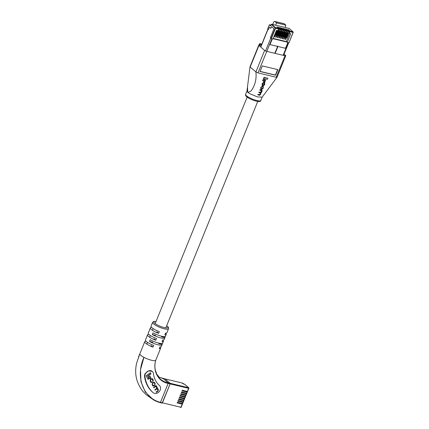 <?xml version="1.0" encoding="UTF-8"?>
<svg xmlns="http://www.w3.org/2000/svg" width="429" height="429" viewBox="0 0 429 429"><rect width="100%" height="100%" fill="white"/><g stroke="black" fill="none" stroke-linecap="round" stroke-linejoin="round"><path stroke-width="0.64" d="M186.352 391.205L187.103 392.095L182.041 390.883L182.304 390.234L187.366 391.446L188.631 388.325L170.136 383.896L162.119 403.115L162.446 402.836L180.941 407.271L182.207 404.15L177.145 402.933L177.408 402.289L182.47 403.501L182.91 402.429L177.847 401.212L178.11 400.568L183.172 401.78L183.607 400.702L178.544 399.49L178.807 398.847L183.869 400.059L184.309 398.981L179.247 397.769L179.504 397.125L184.572 398.337L185.006 397.259L179.944 396.047L180.207 395.404L185.269 396.616L185.703 395.538L180.641 394.326L180.904 393.677L185.966 394.894L186.406 393.817L181.344 392.605L181.606 391.956L186.669 393.173L187.103 392.095M185.65 392.926L186.406 393.817M184.953 394.648L185.703 395.538M184.25 396.369L185.006 397.259M183.553 398.091L184.309 398.981M182.856 399.817L183.607 400.702M182.153 401.539L182.91 402.429M181.456 403.26L182.207 404.15M155.775 360.172C152.429 371.096 158.387 381.692 168.152 383.419L170.136 383.896L162.446 402.836L160.457 402.359L160.071 402.606L153.212 399.64L145.372 392.144L140.975 381.746L140.503 369.734L143.951 357.341A8.585 1.936 22.1 0 0 155.759 360.221A8.585 1.936 22.1 0 0 155.77 360.178C152.472 370.951 158.473 381.199 168.114 382.807L188.594 387.714L184.55 384.239L181.934 382.952L164.993 378.893L170.099 383.279L164.993 378.893L163.004 378.416L168.114 382.807L168.152 383.419L160.457 402.359C142.889 398.037 135.274 376.238 143.951 357.341L143.951 357.341A8.585 1.936 22.1 0 1 140.792 355.309A8.585 1.936 22.1 0 1 139.833 353.802L136.647 363.111C134.325 373.01 136.138 382.089 142.09 390.352C146.016 394.889 145.495 393.886 146.879 395.216L153.212 399.64C154.912 400.756 157.212 401.753 160.13 402.638L162.194 403.115M145.308 374.093A4.767 3.856 130.7 0 0 144.964 376.426A35.291 28.539 130.7 0 0 153.18 392.696A4.767 3.856 130.7 0 0 153.201 392.717A4.767 3.856 130.7 0 0 159.223 391.629A4.767 3.856 130.7 0 0 159.438 385.499A25.756 20.828 -49.3 0 1 153.443 373.627A4.767 3.856 130.7 0 0 152.311 371.407A4.767 3.856 130.7 0 0 145.308 374.093M153.201 392.717L152.504 392.117C147.962 388.068 145.292 382.7 144.493 376.019L144.938 373.772L148.439 370.887L152.311 371.407M165.385 336.32L164.875 337.569A8.585 1.936 -157.9 0 1 164.849 337.832A8.585 1.936 -157.9 0 1 152.316 334.561L153.014 332.84A8.585 1.936 22.1 0 0 165.546 336.111L166.243 334.389A8.585 1.936 -157.9 0 1 164.838 334.856L165.535 333.135A8.585 1.936 22.1 0 0 166.945 332.668L168.517 328.796A8.585 1.936 -157.9 0 1 162.183 328.223A8.585 1.936 -157.9 0 1 153.555 323.884A8.585 1.936 -157.9 0 1 152.611 322.335L151.035 326.206A8.585 1.936 22.1 0 0 151.979 327.756A8.585 1.936 22.1 0 0 159.304 331.638L158.607 333.365A8.585 1.936 -157.9 0 1 151.281 329.483A8.585 1.936 -157.9 0 1 150.338 327.933A8.585 1.936 -157.9 0 1 151.662 327.466M162.586 343.205L162.076 344.46A8.585 1.936 -157.9 0 1 162.049 344.723A8.585 1.936 -157.9 0 1 149.517 341.452L150.22 339.73A8.585 1.936 22.1 0 0 162.752 343.002L163.449 341.28A8.585 1.936 -157.9 0 1 162.039 341.741L162.741 340.02A8.585 1.936 22.1 0 0 164.146 339.554L164.849 337.832M150.338 327.933L149.641 329.654A8.585 1.936 22.1 0 0 149.608 329.917L148.911 331.638A8.585 1.936 -157.9 0 1 148.938 331.376L148.241 333.097A8.585 1.936 22.1 0 0 149.185 334.647A8.585 1.936 22.1 0 0 156.51 338.529L155.807 340.251A8.585 1.936 -157.9 0 1 148.482 336.368A8.585 1.936 -157.9 0 1 147.538 334.818A8.585 1.936 -157.9 0 1 148.863 334.352M147.538 334.818L146.841 336.54A8.585 1.936 22.1 0 0 146.815 336.803L146.117 338.524A8.585 1.936 -157.9 0 1 146.144 338.261L145.442 339.983A8.585 1.936 22.1 0 0 146.386 341.532A8.585 1.936 22.1 0 0 153.711 345.415L153.014 347.136A8.585 1.936 -157.9 0 1 145.688 343.254A8.585 1.936 -157.9 0 1 144.745 341.704A8.585 1.936 -157.9 0 1 146.069 341.243M160.028 346.911A8.585 1.936 -157.9 0 1 160.65 348.166A8.585 1.936 -157.9 0 1 159.245 348.632L159.942 346.911A8.585 1.936 22.1 0 0 161.352 346.444L162.049 344.723M162.827 340.02A8.585 1.936 -157.9 0 1 163.449 341.28M165.621 333.135A8.585 1.936 -157.9 0 1 166.243 334.389M138.465 357.03L139.833 353.802A8.585 1.936 22.1 0 1 139.849 353.759A8.585 1.936 22.1 0 1 139.859 353.737L136.663 363.025M164.854 378.861L181.934 382.952A0.477 0.386 130.7 0 1 182.068 383.022A0.477 0.477 0 0 0 181.869 382.92L181.794 382.92M162.618 378.662L163.004 378.416L162.618 378.662L163.004 378.416L158.966 377.155L164.929 378.861M156.783 331.794L158.607 333.365M153.984 338.685L155.807 340.251M151.19 345.57L153.014 347.136M161.535 336.77L164.875 337.569M152.316 334.561L155.657 335.36M158.741 343.661L162.076 344.46M149.517 341.452L152.858 342.251M151.85 381.944L150.933 381.649L150.568 380.973L150.852 379.654L151.405 379.263L152.515 379.493L152.933 381.638L153.266 379.971L152.493 378.732L150.617 379.268L150.091 381.011L150.949 382.421L152.064 382.314L151.85 381.944M151.062 381.853L150.354 380.791L150.638 379.472L151.19 379.08L152.3 379.311M152.156 379.075L152.515 379.493M156.129 392.138L157.749 390.996L158.178 389.317L157.17 388.476L157.245 387.366L156.113 386.164L156.22 385.564L153.593 387.414L153.807 387.816L155.454 386.658L156.521 386.942L156.44 388.631L154.848 389.752L155.062 390.154L156.617 389.06L157.813 389.35L157.775 390.814L156.065 392.02L156.258 392.379L157.963 391.178L158.392 389.5L157.834 388.631M157.17 388.476L156.896 386.717L155.904 385.982L156.135 385.623M157.411 388.878L157.813 389.35M156.161 386.54L156.521 386.942M154.848 382.904L154.37 382.26L152.493 382.748L152.134 384.813L152.917 386.03L154.794 385.548L155.153 383.478L154.263 382.18M148.895 376.657L150.08 378.861L151.078 378.153L149.893 375.954L148.895 376.657M150.375 372.747L146.128 375.745L148.085 379.381L149.12 378.651L147.764 376.131L150.981 373.868L150.375 372.747M147.951 379.139L148.906 378.469L147.555 375.949L150.767 373.686L150.295 372.806M149.952 378.619L150.863 377.97L149.812 376.013M152.815 385.928L154.579 385.36L154.939 383.295L154.633 382.722M154.204 382.856L153.051 382.577L152.526 382.947L152.22 384.255L153.04 385.521M154.032 382.588L154.419 383.038L153.26 382.759L152.735 383.129L152.429 384.438L152.933 385.446M152.66 385.07L154.027 385.532L154.553 385.162L154.858 383.853L154.419 383.038M156.682 386.534L156.488 386.234M157.915 388.83L157.727 388.551M154.933 389.913L156.408 388.872L157.599 389.167M153.679 387.575L155.244 386.47L156.306 386.76M150.954 381.778L150.718 381.467M150.847 382.319L151.775 381.998M152.724 381.456L153.056 379.788L152.386 378.651M276.748 36.031L276.255 37.232L275.713 37.103L278.319 30.679M275.187 35.655L274.699 36.862L274.152 36.728L276.732 30.379M273.209 38.422L286.299 41.559L289.586 33.457M286.089 38.267L285.601 39.473L285.06 39.339L287.666 32.92M284.534 37.897L284.046 39.098L283.499 38.969L286.105 32.545M282.974 37.521L282.486 38.728L281.944 38.594L284.55 32.175M281.419 37.146L280.931 38.353L280.384 38.224L282.99 31.8M279.864 36.776L279.37 37.977L278.829 37.849L281.435 31.424M278.303 36.401L277.815 37.607L277.268 37.473L279.88 31.054M287.988 29.698L289.457 30.963L289.495 31.574L288.481 31.333L287.795 33.028L287.35 32.647M286.427 29.328L287.897 30.588L287.934 31.204L286.921 30.958L286.234 32.658L285.789 32.272M284.872 28.952L286.341 30.218L286.379 30.829L285.365 30.588L284.679 32.282L284.234 31.902M283.312 28.582L284.781 29.842L284.818 30.459L283.805 30.212L283.119 31.907L282.673 31.526M281.756 28.207L283.226 29.472L283.263 30.084L282.25 29.842L281.563 31.537L281.118 31.156M280.196 27.831L281.665 29.097L281.703 29.708L280.695 29.467L280.003 31.161L279.563 30.781M278.641 27.461L280.11 28.722L280.148 29.338L279.134 29.092L278.448 30.786L278.003 30.405M277.08 27.086L278.55 28.352L278.587 28.963L275.557 28.234L271.359 38.567L270.329 37.8L274.008 28.732L271.509 26.587L270.822 28.282L269.466 27.118L268.436 29.66L267.728 28.974M287.795 33.028L288.803 33.269L289.495 31.574M293.136 32.443L288.99 42.766L293.071 32.432L290.036 31.708L289.35 33.403L288.905 33.022M290.036 31.708L289.999 31.092L288.09 29.451M286.234 32.658L287.248 32.899L287.934 31.204M288.481 31.333L288.444 30.722L286.529 29.075M284.679 32.282L285.687 32.524L286.379 30.829M286.921 30.958L286.883 30.346L284.974 28.7M283.119 31.907L284.132 32.154L284.818 30.459M285.365 30.588L285.328 29.976L283.413 28.33M271.359 38.567L272.989 38.959L276.496 30.32L277.901 30.657L278.587 28.963M279.134 29.092L279.097 28.48L277.182 26.834M278.448 30.786L279.461 31.033L280.148 29.338M280.695 29.467L280.652 28.856L278.743 27.209M280.003 31.161L281.016 31.403L281.703 29.708M282.25 29.842L282.212 29.226L280.298 27.585M281.563 31.537L282.572 31.778L283.263 30.084M283.805 30.212L283.767 29.601L281.858 27.955M273.085 38.723L286.829 42.015L286.299 41.559M286.829 42.015L287.248 42.374L290.755 33.741L289.35 33.403M288.878 42.766L287.248 42.374M289.999 31.092L293.034 31.821L289.06 28.405L275.627 25.182L271.541 24.206L275.515 27.622L278.55 28.352M270.967 25.096L269.401 24.748L270.661 25.853L271.541 24.206M276.415 50.214L276.104 50.139M284.974 27.424L285.896 25.155L284.347 23.82A1.877 1.019 -76.5 0 0 284.1 23.692L274.748 21.45A1.877 1.019 -76.5 0 0 273.471 22.555L272.688 24.48M275.627 25.182L276.544 22.914L285.896 25.155M276.544 22.914L275 21.579A1.877 1.019 -76.5 0 0 274.748 21.45M274.254 36.476L274.699 36.862M285.162 39.093L285.601 39.473M283.601 38.717L284.046 39.098M282.046 38.342L282.486 38.728M280.486 37.972L280.931 38.353M278.93 37.596L279.37 37.977M277.37 37.226L277.815 37.607M275.815 36.851L276.255 37.232M275.123 53.389L277.928 46.488L285.553 48.316L287.913 42.503L288.304 42.6L283.145 55.309M266.795 51.394L271.954 38.68L272.345 38.776L269.986 44.584L277.617 46.412L274.812 53.314M277.499 46.123L277.928 46.488M285.129 47.951L285.553 48.316M265.546 50.949L270.753 38.127L270.324 37.763L273.997 28.722L271.541 26.609L270.849 28.303L269.466 27.118L268.436 29.66L267.921 29.134M277.617 46.412L277.188 46.048M274.614 35.591L275.509 34.797A0.955 0.52 -76.5 0 0 275.777 34.374L276.785 31.896A0.955 0.52 -76.5 0 0 276.909 31.344L276.957 30.432M276.909 31.344L277.375 31.456L277.424 30.545M274.646 35.618L275.112 35.73L275.976 34.91L275.509 34.797M275.777 34.374L276.249 34.486L277.252 32.009L276.785 31.896M276.249 34.486A0.955 0.52 103.5 0 1 275.976 34.91M277.375 31.456A0.955 0.52 103.5 0 1 277.252 32.009M278.979 30.915L278.936 31.826A0.955 0.52 103.5 0 1 278.812 32.379L277.804 34.856A0.955 0.52 103.5 0 1 277.531 35.28L276.667 36.1L276.174 35.966M277.531 35.28L277.064 35.167L276.201 35.988M278.512 30.808L278.469 31.714L278.936 31.826M278.812 32.379L278.346 32.266L277.338 34.749L277.804 34.856M278.346 32.266A0.955 0.52 -76.5 0 0 278.469 31.714M277.064 35.167A0.955 0.52 -76.5 0 0 277.338 34.749M283.655 32.036L283.607 32.947A0.955 0.52 103.5 0 1 283.483 33.5L282.48 35.977A0.955 0.52 103.5 0 1 282.207 36.401L281.344 37.221L280.845 37.087M282.207 36.401L281.735 36.288L280.877 37.108M283.188 31.923L283.14 32.835L283.607 32.947M283.483 33.5L283.017 33.387L282.009 35.864L282.48 35.977M283.017 33.387A0.955 0.52 -76.5 0 0 283.14 32.835M281.735 36.288A0.955 0.52 -76.5 0 0 282.009 35.864M280.539 31.29L280.491 32.202A0.955 0.52 103.5 0 1 280.368 32.754L279.365 35.232A0.955 0.52 103.5 0 1 279.091 35.655L278.228 36.476L277.729 36.336M279.091 35.655L278.625 35.543L277.761 36.363M280.073 31.178L280.024 32.089L280.491 32.202M280.368 32.754L279.901 32.642L278.893 35.119L279.365 35.232M279.901 32.642A0.955 0.52 -76.5 0 0 280.024 32.089M278.625 35.543A0.955 0.52 -76.5 0 0 278.893 35.119M285.21 32.411L285.167 33.323A0.955 0.52 103.5 0 1 285.044 33.875L284.036 36.352A0.955 0.52 103.5 0 1 283.762 36.776L282.899 37.596L282.405 37.457M283.762 36.776L283.296 36.663L282.432 37.484M284.743 32.298L284.695 33.21L285.167 33.323M285.044 33.875L284.577 33.762L283.569 36.24L284.036 36.352M284.577 33.762A0.955 0.52 -76.5 0 0 284.695 33.21M283.296 36.663A0.955 0.52 -76.5 0 0 283.569 36.24M282.094 31.666L282.051 32.572A0.955 0.52 103.5 0 1 281.928 33.124L280.92 35.607A0.955 0.52 103.5 0 1 280.646 36.031L279.783 36.846L279.29 36.712M280.646 36.031L280.18 35.918L279.317 36.733M281.628 31.553L281.585 32.465L282.051 32.572M281.928 33.124L281.462 33.017L280.453 35.494L280.92 35.607M281.462 33.017A0.955 0.52 -76.5 0 0 281.585 32.465M280.18 35.918A0.955 0.52 -76.5 0 0 280.453 35.494M288.326 33.156L288.283 34.068A0.955 0.52 103.5 0 1 288.159 34.62L287.151 37.098A0.955 0.52 103.5 0 1 286.878 37.521L286.014 38.342L285.521 38.202M286.878 37.521L286.411 37.409L285.548 38.229M287.859 33.044L287.811 33.955L288.283 34.068M288.159 34.62L287.687 34.508L286.685 36.985L287.151 37.098M287.687 34.508A0.955 0.52 -76.5 0 0 287.811 33.955M286.411 37.409A0.955 0.52 -76.5 0 0 286.685 36.985M286.77 32.781L286.722 33.693A0.955 0.52 103.5 0 1 286.599 34.245L285.591 36.722A0.955 0.52 103.5 0 1 285.323 37.146L284.459 37.966L283.96 37.832M285.323 37.146L284.851 37.039L283.987 37.854M286.304 32.674L286.256 33.58L286.722 33.693M286.599 34.245L286.132 34.132L285.124 36.615L285.591 36.722M286.132 34.132A0.955 0.52 -76.5 0 0 286.256 33.58M284.851 37.039A0.955 0.52 -76.5 0 0 285.124 36.615M276.85 76.957L276.233 77.274L258.011 72.903L255.904 71.938C256.698 79.209 255.057 85.58 250.986 91.05L247.855 92.492L246.975 90.986L247.501 86.814L247.726 92.197M261.234 45.603L259.556 45.201A1.668 0.375 22.1 0 0 258.757 45.211A1.668 0.375 22.1 0 0 258.939 45.512L249.893 67.696L247.501 86.814M250.198 67.037L250.016 66.736L258.757 45.211M264.13 77.172L262.645 80.824L262.859 81.006L264.344 77.354L267.852 78.185L264.344 77.354M264.661 79.59L263.771 81.81L263.985 81.993L264.875 79.778L265.701 79.971L264.875 79.778M262.811 86.057L263.358 87.763L263.127 88.336L261.733 89.468L261.256 89.355L260.88 87.8L261.116 87.221L262.548 86.127L263.385 86.406L262.334 85.945L260.666 87.618L261.041 89.173M260.564 93.93L260.355 93.747L259.454 94.691L257.995 94.316L257.834 94.723L259.663 94.879L260.451 94.214L260.29 92.964L258.971 92.626L259.132 92.224L260.483 92.567L261.379 91.908L261.309 90.632L259.92 90.278L260.081 89.876L262.258 90.401L259.867 89.693L259.92 90.278M261.095 90.449L261.164 91.726L260.269 92.385L258.918 92.042L258.971 92.626M264.221 82.545L264.816 84.132L264.543 84.808L263.401 85.693L264.548 84.004L264.259 83.129L263.803 83.022L262.875 83.693L262.645 85.553L262.291 84.309L262.655 83.398L263.948 82.615L264.816 82.91L263.733 82.432L262.446 83.215L262.076 84.127L262.43 85.371M264.044 82.947L264.334 83.821L263.331 85.13L263.401 85.693M248.107 92.53L250.241 93.93L257.529 96.922L262.162 97.136L277.027 77.279L285.778 55.738A1.668 0.375 22.1 0 0 285.591 55.438L284.078 54.134M250.295 67.122L255.904 71.938L250.295 67.122M261.835 44.117L259.465 43.844L253.421 58.349M259.497 45.184L259.995 43.742L259.465 43.844M258.939 45.512L264.639 50.413A1.668 0.375 22.1 0 0 266.747 51.383L284.974 55.749A1.668 0.375 22.1 0 0 285.778 55.738M275.005 52.831L275.321 52.906M262.307 65.905L260.033 71.498L275.611 75.236L277.879 69.637L262.307 65.905M262.645 86.149L262.5 86.427M261.154 88.824L261.438 88.953L261.143 88.004L261.47 87.178L262.409 86.535L262.843 86.642L263.116 87.575L262.789 88.395L261.872 89.06L261.223 88.771L260.998 89.162M260.081 71.38L275.397 75.048L277.622 69.573M267.852 78.185L267.396 79.311L264.752 78.689L263.733 81.22L262.859 81.006M265.701 79.971L264.811 82.191L263.985 81.993M261.256 89.355L260.671 88.996M262.843 86.642L263.116 86.765M261.223 88.771L261.658 88.878L262.575 88.213L262.902 87.393L263.116 87.575M262.258 90.401L261.551 92.246L260.859 92.943L260.682 94.396L259.545 95.292L258.049 94.906M260.585 93.093L260.29 92.964M264.543 83.264L264.259 83.129M262.645 85.553L262.076 85.21M181.118 407.18L180.62 407.55A0.477 0.477 0 0 0 181.172 407.266L182.438 404.145M182.159 383.145A0.477 0.386 130.7 0 0 182.068 383.022L182.813 383.66A0.477 0.386 130.7 0 0 182.679 383.59M182.867 383.724A0.477 0.386 130.7 0 0 182.813 383.66L183.58 384.009M183.451 383.971L184.55 384.239A0.477 0.386 130.7 0 1 184.69 384.309A0.477 0.477 0 0 0 184.491 384.207L184.416 384.207M184.776 384.432A0.477 0.386 130.7 0 0 184.69 384.309L188.733 387.784A0.477 0.386 130.7 0 0 188.594 387.714L188.862 388.325A0.477 0.477 0 0 0 188.733 387.784A0.477 0.386 130.7 0 1 188.808 388.24L187.596 391.446M144.964 376.426L144.493 376.019M156.038 321.493A7.631 1.721 22.1 0 0 154.681 323.209A7.631 1.721 22.1 0 0 164.318 327.627A7.631 1.721 22.1 0 0 167.144 326.196A7.631 1.721 22.1 0 0 166.645 325.799M162.055 403.083L160.205 402.638M153.18 392.696L152.504 392.117M282.212 29.226L283.226 29.472M280.652 28.856L281.665 29.097M279.097 28.48L280.11 28.722M275.236 27.794L275.515 27.622L275.557 28.234L275.252 28.099L271.262 24.373M283.767 29.601L284.781 29.842M285.328 29.976L286.341 30.218M286.883 30.346L287.897 30.588M288.444 30.722L289.457 30.963M289.13 28.437L293.104 31.853L293.189 32.432L293.034 31.821L293.189 32.432L288.99 42.766M269.423 24.791L267.707 29.033M271.058 38.428L275.252 28.099M275 21.579L284.347 23.82M260.794 47.11L268.023 29.306M260.811 100.493C260.837 103.26 250.52 99.887 246.664 96.713C245.683 95.957 245.329 95.158 245.608 94.321A8.205 1.85 22.1 0 0 246.509 95.806A8.205 1.85 22.1 0 0 254.756 99.952A8.205 1.85 22.1 0 0 260.811 100.493L262.189 97.093M261.808 44.176L259.995 43.742M261.588 44.729L259.974 44.343M255.904 71.938L264.639 50.413M266.747 51.383L258.011 72.903M276.233 77.274L284.974 55.749M247.152 97.104L155.18 323.605M153.142 328.625L152.445 330.346M150.348 335.51L149.646 337.232M147.549 342.401L146.852 344.122M257.759 101.41L165.787 327.912M187.334 392.09L186.894 393.168M186.636 393.811L186.197 394.889M185.934 395.533L185.5 396.611M185.237 397.259L184.797 398.332M183.14 402.423L182.7 403.501M183.837 400.702L183.398 401.775M184.534 398.981L184.1 400.053M168.517 328.796C168.908 328.126 168.538 327.306 167.417 326.335L166.667 325.75M160.65 348.166L155.759 360.221M159.379 377.52L156.73 374.045L155.319 370.109C154.638 367.047 154.783 363.76 155.748 360.253M144.745 341.704L139.849 353.759M155.77 360.188L155.641 360.639M156.059 321.444L153.834 321.407L152.611 322.335M269.401 24.748L267.68 28.99M283.558 55.411L288.706 42.723M260.961 46.273L267.894 29.193M246.986 90.932L245.608 94.321M250.01 66.758L249.893 67.696M261.84 44.101L259.824 43.619"/></g></svg>
